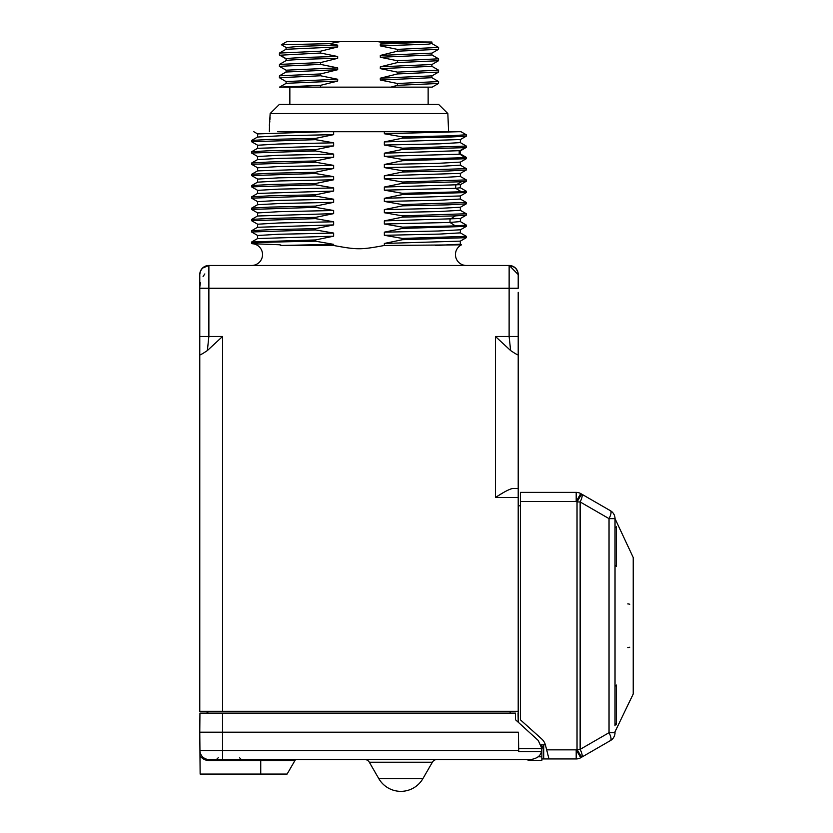 <?xml version="1.0" encoding="UTF-8"?>
<svg xmlns="http://www.w3.org/2000/svg" width="833" height="833" viewBox="0 0 833 833"><rect width="100%" height="100%" fill="white"/><g stroke="black" fill="none" stroke-linecap="round" stroke-linejoin="round"><path stroke-width="1.25" d="M199.774 275.702L199.774 274.567A9.101 9.101 0 0 1 208.875 265.477L509.14 265.477L509.119 336.47L510.629 350.558L495.437 336.47L510.629 350.558C516.116 354.254 518.647 355.576 518.209 354.535L518.209 341.28M498.686 495.468L495.437 497.509C504.694 491.428 510.764 488.398 513.649 488.419L518.209 488.419L518.209 354.535L518.209 711.288L199.774 711.288L199.774 288.249L208.875 288.26L208.885 265.477L202.45 268.132C199.045 271.85 199.847 276.296 199.774 274.578L199.774 274.567A9.101 9.101 -45 0 1 208.833 265.477L205.47 266.133L202.45 268.132L200.441 271.141L199.774 274.505L199.774 288.26L199.774 278.909M518.209 339.395L518.209 328.223M518.209 319.268L518.209 311.271M518.209 292.341L518.209 354.535M518.209 288.228L518.209 274.89M518.209 275.025L518.209 288.26L208.875 288.26L208.875 336.47L207.365 350.558C201.867 354.254 199.337 355.576 199.774 354.535L199.774 711.288M518.178 720.389L518.209 711.288M510.15 713.11L510.15 711.288M518.209 505.808L520.406 505.808M541.2 744.817L545.365 744.817M541.856 758.946L548.978 758.946L545.49 745.254A12.734 12.734 0 0 0 541.658 738.913L520.406 719.827L520.406 492.365L576.197 492.365A9.101 9.101 0 0 1 580.747 493.584L581.58 494.073A9.101 2.738 -60 0 1 580.143 501.945L580.143 749.367L577.03 749.367L577.03 501.945L576.197 501.466L576.197 492.365M541.866 748.586L518.678 748.586L518.73 751.553L541.46 751.553L541.866 748.586L538.305 740.516L515.502 719.733L515.45 713.11C518.813 713.11 518.813 713.11 515.45 713.11C518.813 713.11 518.813 713.11 515.45 713.11L199.941 713.11L199.774 732.207L222.526 732.207L222.526 713.11M207.833 713.11L207.833 711.288M541.46 751.553C540.596 755.833 537.087 758.488 530.954 759.509L209.031 759.509L222.526 759.509L222.526 750.491L199.941 750.491L199.774 732.207M278.93 759.509L508.953 759.509M518.678 748.586L518.386 732.207L222.526 732.207L222.526 750.491L518.709 750.491M209.031 760.508L209.031 759.509A9.101 9.101 0 0 1 199.941 750.491L199.982 755.833C202.471 758.967 205.491 760.529 209.031 760.508L260.739 760.508L260.739 759.509M208.26 759.477L207.479 759.373A9.101 9.101 0 0 0 208.26 759.477A9.101 9.101 0 0 1 207.479 759.373M206.147 759.04L206.709 759.207A9.101 9.101 0 0 1 204.533 758.311A9.101 9.101 0 0 0 206.709 759.207L205.938 758.967M200.264 752.834L200.17 752.47A9.101 9.101 0 0 0 201.451 755.437L201.274 755.167M200.003 751.491A9.101 9.101 0 0 1 199.941 750.491A9.101 9.101 0 0 0 200.003 751.491L199.941 751.179M296.683 759.509A1.999 1.999 0 0 0 294.944 760.508L260.739 760.508L260.739 774.065L200.139 774.065L199.972 755.167M199.951 752.314L199.962 752.99M199.962 753.75L199.972 754.479M294.944 760.508L287.114 774.065L260.739 774.065M437.096 759.509A5.456 5.456 0 0 0 432.369 762.237L369.331 762.237A5.456 5.456 0 0 0 364.604 759.509A5.456 5.456 0 0 1 369.331 762.237L378.786 778.616A25.479 25.479 0 0 0 422.914 778.616L432.369 762.237M207.084 713.11L207.084 711.288M541.856 760.435L530.892 760.435L541.856 760.435L541.856 756.812L538.128 756.812M577.03 749.367L576.197 749.846L580.747 757.728A9.101 9.101 0 0 1 576.197 758.946L576.197 749.846L546.656 749.846L548.978 758.946L576.197 758.946A9.101 9.101 0 0 0 580.747 757.728L581.58 757.249A9.101 2.738 -120 0 0 580.143 749.367L609.038 732.686L615.025 732.686A9.101 9.101 0 0 1 610.474 740.558L581.58 757.249L577.03 749.367L581.58 757.249M615.025 732.686A9.101 9.101 0 0 1 610.474 740.558A9.101 2.738 -120 0 0 609.038 732.686L609.038 518.636A9.101 2.738 -60 0 0 610.474 510.754L581.58 494.073L577.03 501.945L580.143 501.945L609.038 518.636L615.025 518.636L615.025 725.741M543.699 744.817L543.699 758.946M541.856 744.817L541.856 748.013L543.699 748.024M615.025 684.07L615.025 567.429M615.025 525.758L615.025 528.007L616.462 526.758L616.462 566.43L615.025 565.18M615.025 731.738L633.226 693.983L633.226 557.516L615.025 518.636A9.101 9.101 0 0 0 610.474 510.754A9.101 9.101 0 0 1 615.025 518.636A9.101 9.101 0 0 0 610.474 510.754M615.025 519.75L615.025 528.007M615.025 723.492L616.462 724.741L616.462 685.07L615.025 686.319M629.758 647.21A5.456 5.456 0 0 1 627.77 647.585M629.758 604.289A5.456 5.456 0 0 0 627.77 603.915A5.456 5.456 0 0 1 629.758 604.289M541.856 746.743L543.699 746.743M526.508 759.509A10.891 10.891 0 0 0 530.892 760.435M541.856 749.148L541.856 756.812M502.726 493.001L498.957 495.291M199.774 329.753L199.774 343.248L199.774 336.47L222.557 336.47L207.365 350.558M199.774 298.86L199.774 308.668M199.774 317.727L199.774 322.506M199.774 338.687L199.774 339.999M199.774 341.488L199.774 342.769M199.774 328.244L199.774 292.341L199.774 328.244M518.209 274.713L518.209 274.598A9.101 9.101 0 0 0 509.119 265.477L509.109 265.477C507.297 265.415 512.659 265.061 515.533 268.122C518.49 270.663 518.334 276.546 518.209 274.588L509.265 265.477L514.482 267.226M466.345 225.087L460.316 221.578L450.007 222.453L455.38 225.91L466.345 225.087L466.303 226.399L402.485 228.419L384.357 232.168L384.357 235.291L402.485 238.446L466.345 236.374L466.303 237.676L460.316 241.133L460.316 244.142L461.482 244.84L384.357 245.485C360.574 249.838 357.419 249.838 333.637 245.485L280.679 245.485C281.575 245.204 280.971 244.954 278.857 244.735L252.43 243.725A10.891 10.891 0 0 1 262.53 254.981A10.891 10.891 0 0 1 251.639 265.477M461.482 244.84A10.891 10.891 0 0 0 466.345 265.477M333.637 245.485L333.637 244.35L315.499 241.195L315.499 239.946L333.637 236.197L333.637 233.073L315.499 229.918L251.639 231.98L251.691 230.679L269.861 229.669L315.499 228.659L333.637 224.91L333.637 221.786L315.499 218.631L315.499 217.382L333.637 213.633L333.637 210.51L315.499 207.355L315.499 206.095L333.637 202.346L333.637 199.222L315.499 196.067L315.499 194.818L333.637 191.069L333.637 187.946L315.499 184.791L315.499 183.531L333.637 179.782L333.637 176.658L315.499 173.503L315.499 172.254L333.637 168.505L333.637 165.382L315.499 162.227L315.499 160.967L333.637 157.218L333.637 154.095L315.499 150.94L315.499 149.69L333.637 145.942L333.637 142.818L315.499 139.663L315.499 138.403L333.637 134.654L333.637 131.718L384.357 131.718L384.357 133.749L402.485 136.904L448.977 135.873L466.282 134.769M466.345 134.842L466.303 136.143L448.123 137.153L402.485 138.163L402.485 136.904M402.485 138.163L384.357 141.912L384.357 145.036L402.485 148.191L466.293 146.067M459.941 150.658L384.357 153.189L402.485 149.44L402.485 148.191M384.357 153.189L384.357 156.312L402.485 159.467L402.485 160.727L384.357 164.476L384.357 167.6L402.485 170.755L466.293 168.63M466.345 168.683L466.303 169.984L448.123 170.994L402.485 172.004L402.485 170.755M402.485 172.004L384.357 175.753L384.357 178.876L402.485 182.031L466.293 179.907M460.368 184.666L384.357 187.04L402.485 183.291L402.485 182.031M384.357 187.04L384.357 190.163L402.485 193.318L402.485 194.568L384.357 198.316L384.357 201.44L402.485 204.595L466.293 202.471M466.345 202.523L466.303 203.835L448.123 204.845L402.485 205.855L402.485 204.595M402.485 205.855L384.357 209.604L384.357 212.727L402.485 215.882L466.293 213.758M460.368 221.64L460.368 218.517L384.357 220.88L402.485 217.132L402.485 215.882M384.357 220.88L384.357 224.004L402.485 227.159L402.485 228.419M466.303 237.676L402.485 239.696L402.485 238.446M402.485 239.696L384.357 243.444L384.357 245.485M315.499 228.659L315.499 229.918M384.357 131.718L458.566 131.718L384.357 133.749M277.545 131.718L333.637 131.718M458.566 131.718L461.003 131.718L458.566 131.718M333.637 134.654L279.805 135.81L257.626 137.029L257.678 133.957L253.805 131.718M323.589 131.718L257.626 133.905M315.499 139.663L251.639 141.735L251.691 140.423L269.861 139.413L315.499 138.403M333.637 142.818L278.847 144.005L257.668 145.234L251.681 141.777M333.637 145.942L257.626 148.305L257.626 145.181M315.499 150.94L251.639 153.012L251.691 151.71L269.861 150.7L315.499 149.69M333.637 154.095L278.847 155.282L257.668 156.521L251.681 153.064M333.637 157.218L279.805 158.374L257.626 159.592L257.626 156.469M315.499 162.227L251.639 164.299L251.691 162.987L269.861 161.977L315.499 160.967M333.637 165.382L278.847 166.569L257.668 167.797L251.681 164.34M333.637 168.505L257.626 170.869L257.626 167.745M315.499 173.503L251.639 175.576L251.691 174.274L269.861 173.264L315.499 172.254M333.637 176.658L278.847 177.846L257.668 179.085L251.681 175.628M333.637 179.782L279.805 180.938L257.626 182.156L257.626 179.033M315.499 184.791L251.639 186.863L251.691 185.551L269.861 184.541L315.499 183.531M333.637 187.946L278.847 189.133L257.668 190.361L251.681 186.904M333.637 191.069L257.626 193.433L257.626 190.309M315.499 196.067L251.639 198.139L251.691 196.838L269.861 195.828L315.499 194.818M333.637 199.222L278.847 200.409L257.668 201.648L251.681 198.192M333.637 202.346L279.805 203.502L257.626 204.72L257.626 201.596M315.499 207.355L251.639 209.416L251.691 208.115L269.861 207.105L315.499 206.095M333.637 210.51L278.847 211.697L257.668 212.925L251.681 209.468M333.637 213.633L257.626 215.997L257.626 212.873M315.499 218.631L251.639 220.703L251.691 219.402L269.861 218.392L315.499 217.382M333.637 221.786L278.847 222.973L257.668 224.212L251.681 220.755M333.637 224.91L257.626 227.274L257.626 224.16M333.637 233.073L278.847 234.25L257.668 235.489L251.681 232.032M333.637 236.197L257.626 238.561L257.626 235.437M252.43 243.725L251.639 243.267L251.691 241.966L315.499 239.946M315.499 241.195C268.965 242.028 241.809 242.861 254.679 243.694M333.637 244.35L280.679 245.485M460.368 244.204L435.544 245.485M460.316 241.133L384.357 243.444M466.303 236.322L460.316 232.865L439.137 234.104L384.357 235.291M460.368 232.917L460.368 229.793L438.189 231.012L384.357 232.168M455.38 225.91L402.485 227.159M402.485 217.132L455.38 215.882L450.007 219.339L450.007 222.453L384.357 224.004M466.345 213.81L466.303 215.112L455.38 215.882M466.303 213.758L460.316 210.301L439.137 211.54L384.357 212.727M460.368 210.353L460.368 207.23L438.189 208.448L384.357 209.604M466.303 202.481L460.316 199.025L439.137 200.253L384.357 201.44M460.368 199.077L460.368 195.953L384.357 198.316M466.345 191.246L460.316 187.737L455.713 188.341L461.42 191.788L466.345 191.246L466.303 192.548L402.485 194.568M461.42 191.788L402.485 193.318M402.485 183.291L461.42 181.761L455.713 185.218L455.713 188.341L384.357 190.163M466.345 179.959L466.303 181.271L461.42 181.761M466.303 179.918L460.316 176.461L439.137 177.689L384.357 178.876M460.368 176.513L460.368 173.389L384.357 175.753M466.303 168.63L460.316 165.173L439.137 166.413L384.357 167.6M460.368 165.226L460.368 162.102L438.189 163.32L384.357 164.476M459.191 153.678L465.106 157.676L466.345 157.406L466.303 158.707L402.485 160.727M465.106 157.676L402.485 159.467M466.345 157.406L460.316 153.897M402.485 149.44L465.106 147.649L459.191 151.096L459.191 154.22L384.357 156.312M466.345 146.119L466.303 147.42L465.106 147.649M466.303 146.067L460.316 142.61L439.137 143.849L384.357 145.036M460.368 142.662L460.368 139.548L384.357 141.912M269.382 131.718L269.517 124.221M269.736 122.253L269.84 121.066M269.965 119.411L270.09 116.964M270.142 115.485L270.152 114.694M448.612 131.718L447.831 113.527L270.163 113.527L269.382 125.346M279.347 104.427L270.163 113.527L279.347 104.427L438.637 104.427L447.831 113.527L438.637 104.427M320.57 75.772L279.388 77.698L286.146 81.644L286.083 83.383L279.513 87.142L320.57 87.142L320.57 85.32L337.667 81.082L337.667 79.26L320.57 75.772L320.57 73.95L337.667 69.712L337.667 67.889L320.57 64.391L320.57 62.579L337.667 58.331L337.667 56.519L320.57 53.02L320.57 51.198L337.667 46.96L337.667 45.138L329.347 43.68L340.093 41.65L286.75 41.65L281.398 44.743L286.146 47.523L300.38 46.294L337.667 45.138M380.317 45.888L428.245 44.159L431.911 43.576L431.911 42.035L377.901 41.65L385.429 42.993L380.317 44.066L380.317 45.888L397.414 49.376L397.414 51.198L380.317 55.436L380.317 57.258L397.414 60.757L397.414 62.569L380.317 66.817L380.317 68.629L397.414 72.127L397.414 73.95L380.317 78.187L380.317 80.01L397.414 83.498L438.606 81.572L438.543 83.456L432.171 87.142L320.57 87.142M380.317 44.066L431.067 42.035L385.429 42.993M377.901 41.65L340.093 41.65M329.347 43.68L281.398 44.743M438.543 83.456L397.414 85.32L397.414 83.498M397.414 85.32L390.916 87.142M431.911 43.576L438.606 47.45L397.414 49.376M397.414 51.198L438.543 49.334L438.606 47.45M380.317 55.436L431.911 53.135L431.911 54.957L438.606 58.82L397.414 60.757M380.317 57.258L431.911 54.957M397.414 62.569L438.543 60.715L438.606 58.82M380.317 66.817L431.911 64.505L431.838 66.244M380.317 68.629L431.911 66.328M431.838 66.255L438.606 70.191L397.414 72.127M397.414 73.95L438.543 72.086L438.606 70.191M380.317 78.187L431.911 75.876L431.911 77.698L438.606 81.572M380.317 80.01L431.911 77.698M279.534 87.142L320.57 85.32M286.146 83.31L337.667 81.082M286.083 81.572L337.667 79.26M320.57 73.95L279.451 75.813L279.388 77.698M320.57 64.391L279.388 66.328L286.083 70.191L286.083 72.013L337.667 69.712M286.083 70.191L337.667 67.889M320.57 62.579L279.534 64.391L279.388 66.328M286.104 60.601L286.219 60.528C289.842 59.799 306.992 59.07 337.667 58.331M286.219 58.935L286.219 58.706C289.842 57.977 306.992 57.248 337.667 56.519M280.169 55.207L320.57 53.02M320.57 51.198L279.451 53.062L279.388 54.957M286.083 47.45L286.083 49.272L337.667 46.96M200.17 752.47A9.101 9.101 0 0 0 201.451 755.437M422.914 778.616L378.786 778.616A25.479 25.479 0 0 0 422.914 778.616M520.406 501.466L576.197 501.466L580.747 493.584M518.209 340.176L518.209 354.348L518.209 336.47L495.437 336.47L495.437 497.509L518.209 497.509M222.557 336.47L222.557 711.288M279.534 64.391L286.219 60.528L286.219 58.706L279.534 54.843M218.267 757.718L216.445 759.509M239.508 757.718L241.331 759.509M518.053 713.11L518.209 722.201M199.774 342.113L199.774 337.23M199.774 338.083L199.774 338.781M199.774 340.187L199.774 340.78M199.774 278.357L199.774 276.535M199.774 276.337L199.774 274.848M204.845 273.932L203.075 276.452M200.472 282.679L199.837 286.667M200.378 271.319L202.492 268.08L206.032 265.925M517.71 271.579L515.7 268.288L512.222 266.019M518.209 276.441L518.209 284.449M518.209 274.838L518.209 282.741M251.681 140.423L257.668 136.966M251.681 151.71L257.668 148.253M251.681 162.987L257.668 159.53M251.681 174.274L257.668 170.817M251.681 185.551L257.668 182.094M251.681 196.838L257.668 193.381M251.681 208.115L257.668 204.658M251.681 219.402L257.668 215.945M251.681 230.679L257.668 227.222M251.691 241.966L257.668 238.509M466.303 226.399L460.316 229.856M466.303 203.835L460.316 207.292M466.303 192.548L460.316 196.005M466.303 169.984L460.316 173.441M466.303 158.707L460.316 162.164M466.303 136.143L460.316 139.6M461.003 131.718L466.303 134.79M460.316 150.877L466.293 147.42M460.357 153.949L460.357 150.825M460.316 184.728L466.303 181.271M460.357 187.789L460.357 184.666M460.316 218.569L466.303 215.112M428.141 104.427L428.141 87.142M289.853 104.427L289.853 87.142M431.838 53.208L438.543 49.334M431.838 64.589L438.543 60.715M431.838 75.959L438.543 72.086M286.146 71.94L279.451 75.813M286.156 60.559L279.451 64.433M286.083 58.82L286.083 60.642M279.451 55.03L286.156 58.893M286.146 49.189L279.451 53.062"/></g></svg>
